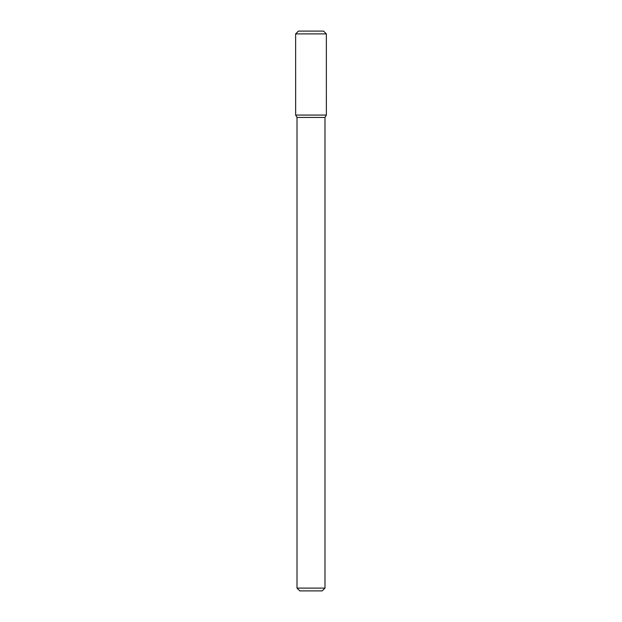 <?xml version="1.0" encoding="UTF-8"?>
<svg xmlns="http://www.w3.org/2000/svg" width="622" height="622" viewBox="0 0 622 622"><rect width="100%" height="100%" fill="white"/><g stroke="black" fill="none" stroke-linecap="round" stroke-linejoin="round"><path stroke-width="0.47" stroke-dasharray="3.11 2.33" d="M326.363 115.07L295.644 115.07L326.363 115.07M324.995 117.434L297.005 117.434M324.995 588.101L297.005 588.101M322.196 590.9L299.804 590.9M326.356 33.899L295.637 33.899M323.557 31.1L298.436 31.1"/><path stroke-width="0.93" d="M311 115.07L326.363 115.07L326.356 33.899L295.637 33.899L295.644 115.07L326.363 115.07L324.995 117.434L297.005 117.434L295.644 115.07L311 115.07M324.995 588.101L322.196 590.9L299.804 590.9L297.005 588.101L324.995 588.101L324.995 117.434M295.637 33.899L298.436 31.1L323.557 31.1L326.356 33.899M297.005 588.101L297.005 117.434"/></g></svg>
